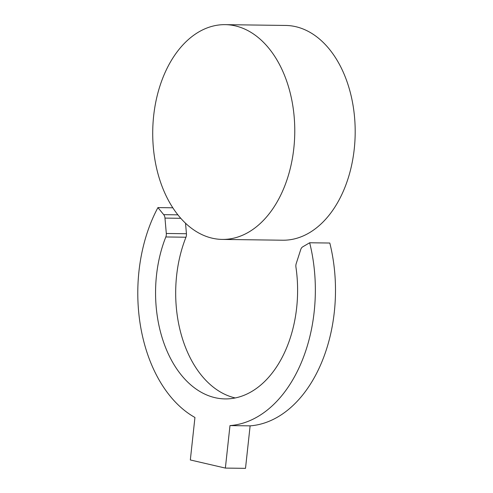 <?xml version="1.0" encoding="UTF-8"?>
<svg xmlns="http://www.w3.org/2000/svg" width="493" height="493" viewBox="0 0 493 493"><rect width="100%" height="100%" fill="white"/><g stroke="black" fill="none" stroke-linecap="round" stroke-linejoin="round"><path stroke-width="0.74" d="M225.369 468.085L229.984 425.595L250.124 425.86L245.508 468.35L225.369 468.085L190.329 459.963L194.945 417.472A134.238 88.777 -89.2 0 1 157.926 207.596L172.852 207.793M250.124 425.86A134.238 88.777 90.8 0 0 329.805 243.031L309.666 242.766L302.671 246.87A5.368 3.55 90.8 0 0 300.736 249.563L296.213 263.582A5.368 3.55 90.8 0 0 295.936 267.114A107.394 71.023 90.8 0 1 225.172 398.911A107.394 71.023 90.8 0 1 164.366 344.373A107.394 71.023 90.8 0 1 165.821 236.96A5.368 3.55 -89.2 0 0 166.307 233.472L164.976 218.097A5.368 3.55 -89.2 0 0 163.701 214.658L157.926 207.596M185.528 223.193L186.44 233.737A5.368 3.55 90.8 0 1 185.96 237.225A107.394 71.023 -89.2 0 0 235.253 397.956M309.666 242.766A134.238 88.777 90.8 0 1 229.984 425.595M225.165 24.65L285.576 25.445A107.394 71.023 90.8 0 1 355.176 133.769A107.394 71.023 90.8 0 1 282.742 240.214L222.331 239.419A107.394 71.023 90.8 0 1 212.218 238.187A107.394 71.023 90.8 0 1 153.015 123.423A107.394 71.023 90.8 0 1 225.165 24.65A107.394 71.023 90.8 0 1 294.759 132.968A107.394 71.023 90.8 0 1 222.331 239.419M163.701 214.658L177.918 214.849M180.814 218.307L164.976 218.097M166.307 233.472L186.44 233.737M185.96 237.225L165.821 236.96"/></g></svg>
